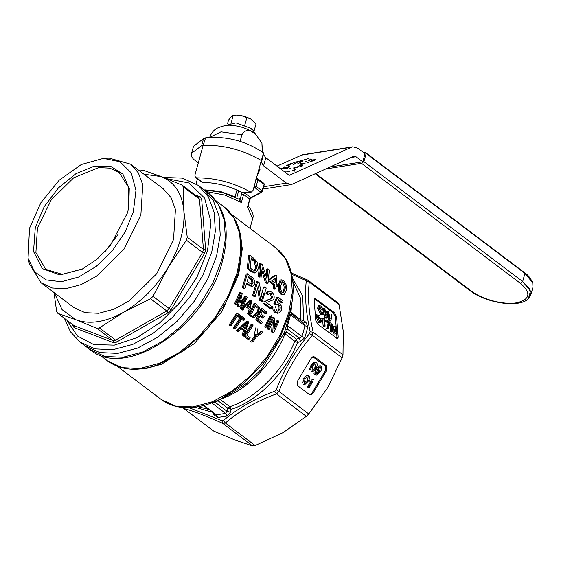 <?xml version="1.0" encoding="UTF-8"?>
<svg xmlns="http://www.w3.org/2000/svg" width="561" height="561" viewBox="0 0 561 561"><rect width="100%" height="100%" fill="white"/><g stroke="black" fill="none" stroke-linecap="round" stroke-linejoin="round"><path stroke-width="0.84" d="M315.338 173.833L470.153 290.752L471.275 290.984C482.053 299.434 503.771 305.107 516.583 302.821C530.236 299.532 531.477 293.003 520.292 283.235L522.67 281.559L529.444 288.684L530.685 295.324L528.301 298.929L530.503 291.012L522.67 281.559L363.893 161.645L330.373 166.947M363.577 152.599L365.66 152.676L366.158 153.49L363.893 161.645L361.522 163.321L326.039 168.931M307.042 376.578L305.051 379.096L304.174 383.317C305.493 383.429 306.537 382.588 307.309 380.8L308.178 376.578M306.068 380.996L304.272 383.373M308.059 381.375C309.658 379.187 309.896 377.258 308.774 375.59C306.972 375.05 305.479 376.031 304.3 378.535L302.772 382.49M303.585 384.306L304.798 384.65L307.919 381.606M303.052 378.731L304.3 378.535M315.31 362.729C313.473 362.217 311.986 363.198 310.829 365.674L312.07 365.477C313.227 363.002 314.721 362.02 316.551 362.532C317.659 364.229 317.421 366.158 315.836 368.318C314.658 370.814 313.171 371.789 311.362 371.249M315.955 363.521L315.086 367.743C314.3 369.559 313.255 370.393 311.951 370.26L312.828 366.038L314.819 363.521M312.07 365.477L310.542 369.433M310.829 365.674L309.3 369.629M315.086 367.743L313.837 367.939M267.695 323.353L267.892 322.659M277.835 301.467L278.06 302.723M316.67 314.476L316.278 317.217L318.627 322.477L320.899 322.652L321.523 321.046L319.595 317.231L318.248 317.175L318.746 315.135L319.37 315.394L318.122 315.591M331.824 314.3L330.948 320.885L329.707 321.081L328.795 320.394L327.575 315.45M224.33 125.762L235.929 122.859L251.987 128.757L255.746 134.472M250.725 130.994L251.083 129.696M230.978 123.392L233.222 115.307L231.139 116.765L228.516 120.173L227.626 123.378M254.147 130.734L255.991 124.079L250.739 119.002L246.959 117.256L240.36 115.314L250.662 118.953M244.715 125.341L246.959 117.256M240.36 115.314L236.223 115.089L240.36 115.314M233.222 115.307L236.223 115.089M240.087 141.393L241.917 134.794C245.227 129.437 249.463 129.03 254.617 133.567L255.914 134.619L261.931 143.195L262.359 150.236L261.945 151.736M264.89 156.982L288.312 174.667L290.107 175.214M289.602 175.221L351.396 147.248L352.848 146.807L357.813 148.237L365.001 153.672L362.743 161.827L355.955 156.701L353.549 156.33L291.418 184.569L286.454 183.131L263.579 165.853L261.454 162.402L262.268 157.641M354.089 156.168L353.549 156.33M261.819 158.819L262.141 158.77C262.464 156.884 262.19 157.466 261.328 160.523C263.446 153.118 264.217 151.119 263.635 154.52L265.802 157.816L263.579 165.853M198.306 162.872L193.524 159.261L191.385 156.379L191.582 153.293L193.531 146.267L203.552 138.637L205.578 137.845C226.546 135.895 245.935 140.958 263.754 153.041L261.454 162.402M195.445 177.472L201.413 181.981L202.78 182.395C216.735 182.718 230.087 186.21 242.836 192.858L244.379 193.173L251.412 192.058L249.925 191.736C233.074 182.521 215.354 177.893 196.764 177.851L195.445 177.472L194.877 175.242L203.173 145.334C223.615 144.808 243.004 149.871 261.328 160.523L253.032 190.431L251.412 192.058M205.592 137.852L203.173 145.334M310.549 159.401L308.227 160.467M299.679 165.299L303.522 163.875M300.177 163.798L304.427 163.125M308.718 158.497L296.152 162.22L302.379 160.923M293.74 162.585L304.504 159.787M289.616 165.972L287.856 167.115M280.451 168.735L285.311 167.669L288.291 167.592L287.218 168.728M302.421 161.386L297.085 164.163M286.629 165.509L291.825 163.125M293.024 162.935L288.908 165.158L290.626 164.632M297.19 162.346L293.298 164.464L295.1 163.91M293.144 168.076L297.596 166.785M301.299 165.509L302.772 165.523L301.79 166.54M300.472 166.456C301.425 165.846 301.425 165.776 300.465 166.252C301.425 165.776 301.425 165.846 300.472 166.456M298.136 166.561L294.448 168.237M291.054 168.784C289.322 168.861 289.259 168.721 290.864 168.356C289.259 168.721 289.322 168.861 291.054 168.784M313.017 161L313.795 160.166L311.685 160.628M305.787 161.561L306.783 161.105M312.666 159.864L315.478 159.696L314.342 160.453L307 162.795M301.117 164.036L305.289 163.062L300.948 163.44M294.784 170.06L292.611 170.467L295.338 169.233L294.125 171.4M286.888 172.066L289.7 171.119L283.754 171.231M276.987 166.119L302.295 154.801M289.399 166.561L288.705 166.975M284.679 166.757L282.933 167.893M299.953 165.558L301.411 165.088M309.756 160.362L308.866 160.839M301.383 165.804L302.183 166.014M297.456 167.466L295.829 168.076M287.33 165.86L288.999 165.088M281.075 169.205L284.371 168.454M286.748 168.09L287.898 168.027M284.392 168.426L286.734 168.048L286.012 168.917M289.7 171.119L289.869 171.715M285.479 168.265L285.311 167.669M310.703 158.973L311.404 159.506M300.556 165.397L297.568 166.764M203.32 144.822L201.602 145.657L203.552 138.637M191.582 153.293L201.602 145.657M258.901 169.282L260.009 169.373L257.036 176.007M238.706 199.064L240.381 198.412L241.363 202.507L238.656 199.043M234.119 216.371L245.017 224.596M206.497 191.603L224.87 195.109L241.363 202.507L243.6 194.429L244.884 193.11L250.753 197.542L249.736 199.064L243.6 194.429L241.616 193.973L242.296 192.57M273.144 288.116L274.301 287.933L275.682 288.978L274.518 289.16L273.144 288.116L273.628 284.876L268.74 281.18L268.95 279.483L274.764 275.374L275.963 275.185L276.966 275.942L276.391 284.027L277.772 285.072L277.555 286.769L276.04 286.699M254.631 272.983L251.251 271.587L247.31 268.607L248.558 255.416L249.764 255.22L253.523 258.067L257.036 261.861L258.404 268.53L255.795 272.8L254.631 272.983M260.984 268.067L259.848 278.081M258.348 276.945L259.589 263.747L260.795 263.558L262.394 264.764L267.022 278.817L267.821 268.859L269.322 269.995L268.032 283.2L266.44 281.994L262.169 267.877L261.012 277.898M266.202 276.026L266.615 269.049L267.821 268.859M268.032 283.2L266.868 283.382L265.276 282.176L261.938 270.9M283.032 294.89L280.886 294.16L278.649 291.026L278.27 284.792L280.205 280.037L281.405 279.848L283.368 280.605C286.012 283.207 287.05 286.306 286.475 289.904L284.111 294.721L282.05 293.978L279.813 290.843L279.448 284.602L278.27 284.792M244.961 288.55L243.804 288.733L242.296 287.597L246.258 273.971L247.415 273.789L253.039 278.186C254.526 279.876 255.052 281.762 254.617 283.831L254.007 285.212L252.562 286.215L249.512 284.967L246.812 282.926L244.961 288.55L243.453 287.414L247.415 273.789M260.669 300.416L258.411 285.984L255.241 296.32L254.084 296.503L252.583 295.367L256.538 281.741L257.695 281.559L259.294 282.765L261.896 297.134M262.204 292.456L263.565 287.043L265.065 288.179M263.432 302.021L270.64 298.824L271.559 297.505L270.079 293.789L269.161 293.298M270.079 293.789L271.229 293.606L269.694 293.066L268.509 294.448L267.359 294.63L266.019 293.41L267.948 291.341L269.098 291.159L271.622 292.078C273.586 293.494 274.406 295.591 274.091 298.361L273.361 299.826L266.398 302.512L271.776 306.579L271.166 308.347L264.021 302.947M277.618 311.201L278.824 309.42C279.329 307.421 278.88 305.878 277.464 304.784L278.621 304.602L277.057 304.097L275.206 304.567L273.88 303.354L276.811 297.253L277.968 297.071L283.109 300.955M281.552 302.87L278.326 300.43M255.038 337.224L251.714 342.161M250.809 341.474L254.133 336.544L255.578 327.94M256.293 334.945L260.613 331.747L261.847 331.551L262.927 332.371L256.314 337.028L253.032 341.951M243.684 336.095L245.01 335.885L249.217 339.068L247.899 339.279L243.684 336.095L244.217 335.338M244.323 335.19L251.062 324.531L252.296 324.335L253.2 325.022L246.833 335.226L250.143 337.722L249.217 339.068M236.504 330.674L237.822 330.464L238.79 331.193L237.464 331.397L236.504 330.674L246.644 321.194M241.98 334.812L243.299 334.601L244.266 335.331L242.948 335.534L241.98 334.812L243.642 330.632L241.3 328.858M242.555 310.072L241.595 309.342L249.554 300.212L250.725 300.03L251.637 300.717L249.238 314.02L248.039 314.209L247.071 313.48M249.112 309.146L248.039 314.209M239.813 295.107L235.332 304.616M234.435 303.936L239.631 292.716L240.795 292.533L242.198 293.592L240.262 302.603M240.283 302.526L244.75 296.58L245.914 296.397L247.317 297.456L242.156 308.669L241.258 307.989L245.704 298.487L239.421 306.601L238.376 305.815L240.992 294.925L236.539 304.427M242.156 308.669L240.957 308.859L240.052 308.178L243.032 302.063M239.421 306.601L238.215 306.79L237.17 306.004L238.762 299.911M258.691 306.257L259.378 307.814L258.467 313.206L254.701 317.182L253.502 317.379L251.272 316.656L248.775 314.77L249.154 314.034M249.301 313.739L253.972 303.55L255.143 303.368L257.52 305.163M258.263 307.989L257.997 311.467M260.718 323.788L255.697 319.994L260.893 308.774L262.064 308.592L266.875 312.232L266.349 313.515L262.436 310.556L260.942 313.992L264.554 316.72M266.349 313.515L265.178 313.697L262.092 311.369M262.772 318.199L259.974 316.088M270.823 316.278L265.634 327.498M264.729 326.818L269.925 315.598M268.137 329.391L267.239 328.711L272.429 317.491L273.6 317.309L274.56 318.031L274.161 329.244L278.011 320.64L278.915 321.32L273.761 332.533L272.8 331.81L273.424 320.562L269.343 329.202L268.137 329.391M274.322 326.6L276.846 320.822L278.011 320.64M273.761 332.533L272.555 332.722L271.594 332L272.162 323.395M229.042 325.036L230.361 324.826L231.265 325.506L229.947 325.717L229.042 325.036L236.412 313.473M240.76 318.655L234.154 328.9M233.257 328.22L239.856 317.975L237.654 316.306M238.418 314.987L243.74 318.999M239.652 314.791L244.975 318.809L244.21 320.128L242.969 320.324L241.539 319.244M282.702 302.688L278.684 299.651L277.211 302.737L279.427 303.319L281.201 305.752L281.384 310.177L279.504 312.75L277.407 313.269L274.981 312.505C273.102 311.032 272.408 308.887 272.891 306.061M277.464 304.784L276.51 304.293M271.166 308.347L270.009 308.529L262.864 303.129M263.712 293.592L261.11 301.804M259.512 300.598L257.709 288.578M252.562 286.222L251.412 286.405L246.545 283.782M284.245 332.813L288.501 319.069L291.432 305.598L289.511 313.697L279.266 339.244L263.375 363.402L243.348 383.885L221.083 398.745L229.547 394.446L246.23 383.647L261.622 369.033L284.245 332.813L284.995 333.837L286.587 331.775L284.245 332.813M290.339 311.011L291.559 314.055L290.535 314.84L287.541 325.646L287.393 329.09L285.03 330.17M299.364 338.129L301.923 336.509L303.592 331.081L304.918 325.71L303.536 323.094L305.885 322.231L307.793 326.705L306.439 332.182L304.742 337.708L300.535 341.537L299.364 338.129L296.341 339.146L294.749 341.207L297.526 342.519L296.341 339.146L286.587 331.775L287.393 329.09L299.364 338.129M291.559 314.055L303.592 323.143L291.559 314.055M300.535 341.537L297.526 342.519C285.738 372.728 257.583 401.115 231.279 409.285L227.822 408.212L218.068 400.842L218.012 400.238M292.414 278.144L302.702 295.928L303.599 320.604L300.71 319.714L301.25 321.439L303.599 320.604L305.885 322.231M291.496 314.069L290.268 311.075M189.085 407.679L221.875 420.666L223.516 420.406C237.534 408.569 254.589 398.857 274.666 391.269L276.201 389.727C284.399 368.843 295.528 350.148 309.602 333.634L312.365 335.338C298.073 351.817 286.937 370.526 278.957 391.452L276.552 393.878C256.307 401.311 239.245 411.031 225.375 423.022L222.815 423.429C206.665 416.101 193.671 411.136 183.854 408.534L182.991 407.517M230.389 412.244L226.903 411.171L227.822 408.212L229.779 406.697C255.578 398.675 283.193 370.835 294.749 341.207L284.995 333.837C273.431 363.472 245.816 391.305 220.024 399.327L229.779 406.697L231.279 409.285L230.389 412.244L227.037 416.031L217.71 417.503L214.022 414.831L212.703 412.223M219.982 399.299L218.068 400.842L214.926 402.125L214.877 401.634M203.503 405.526L216.476 414.852L225.634 413.408L226.903 411.171L214.926 402.125L213.439 402.23M306.208 281.51L305.436 280.332L307.982 280.198L309.195 282.036L306.208 281.51C304.644 295.963 305.948 312.687 310.135 331.705L313.122 332.266L312.288 335.268M276.201 389.727L278.866 391.396M274.666 391.269L276.475 393.808M223.516 420.406L225.291 422.966M221.875 420.666L222.738 423.366M183.068 407.517L183.321 407.987M214.604 413.913L214.022 414.831M305.436 280.332L291.713 274.28M309.384 394.558L297.646 385.695L297.4 381.347L311.067 358.388L313.326 356.663L314.735 356.999L326.467 365.863L326.719 370.211L313.045 393.17L310.787 394.895L309.384 394.558M278.957 391.452L308.739 413.948L327.708 387.595L342.154 357.834L312.365 335.338M225.375 423.022L255.164 445.518L283.01 432.65L306.341 416.367L276.552 393.878M183.854 408.534L213.636 431.03L235.382 440.182L252.604 445.925L222.815 423.429M291.425 273.011L307.982 280.198L337.848 302.751L339.068 304.602L309.279 282.106C307.505 296.608 308.816 313.347 313.206 332.315L313.122 332.266M256.847 335.268L261.847 331.551M257.892 328.564L257.211 333.143M254.133 336.544L255.416 336.341L255.76 334.468M252.127 341.27L255.416 336.341M245.01 335.885L252.296 324.335M238.79 331.193L241.987 328.206L244.933 330.429L243.299 334.601M243.642 330.632L244.933 330.429M248.789 321.691L244.266 335.331M237.822 330.464L247.878 320.997M241.595 309.342L242.801 309.153L243.762 309.882M246.272 307L249.217 309.223M248.278 313.29L249.238 314.02M242.801 309.153L250.725 300.03M237.17 306.004L238.376 305.815M240.052 308.178L241.258 307.989M240.978 302.961L245.914 296.397M235.641 303.746L240.795 292.533M251.272 316.656L252.478 316.46L249.982 314.581L248.775 314.77M254.701 317.182L252.478 316.46M249.982 314.581L255.143 303.368M261.924 323.592L256.903 319.805L255.697 319.994M263.958 318.017L260.346 315.289L258.467 319.181L262.583 322.287M256.903 319.805L262.064 308.592M271.994 316.095L266.833 327.308M265.935 326.628L271.089 315.408M267.239 328.711L268.439 328.522L269.343 329.202M271.594 332L272.8 331.81M268.439 328.522L273.6 317.309M238.551 313.957L231.265 325.506M230.361 324.826L237.647 313.276M244.21 320.128L242.001 318.459L235.48 328.69M239.856 317.975L241.104 317.778L238.895 316.109M234.575 328.01L241.104 317.778M242.296 287.597L243.453 287.414M248.355 285.149L249.512 284.967M252.583 295.367L253.74 295.177L257.695 281.559M255.241 296.32L253.74 295.177M264.715 286.86L266.223 287.996L262.268 301.622M271.559 297.505L272.709 297.323L271.79 298.641L267.225 300.016M264.589 301.839L268.375 299.833M273.88 303.354L275.03 303.171L277.968 297.071M276.363 304.385L275.03 303.171M278.824 309.42L279.974 309.237C280.549 307.358 280.1 305.815 278.621 304.602M275.479 306.748L276.699 310.738L278.221 311.229L279.974 309.237M274.981 312.505L276.138 312.323C274.273 310.892 273.579 308.739 274.049 305.878M278.572 313.087L276.138 312.323M310.177 394.895L311.804 393.366L313.045 393.17M326.719 370.211L325.471 370.407L311.804 393.366M325.471 370.407L325.226 366.06L326.467 365.863M314.735 356.999L313.487 357.196L325.226 366.06M313.487 357.196L312.694 356.859M313.206 332.315L342.988 354.811L342.154 357.834M308.739 413.948L306.341 416.367M255.164 445.518L252.604 445.925M315.724 320.261L314.118 299.721L314.805 298.242L334.461 312.666L336.614 316.706L338.22 337.252L337.54 338.725L317.884 324.307L315.724 320.261M342.988 354.811L343.29 331.411L339.068 304.602M246.721 325.324L245.501 328.865L243.144 327.091L247.569 322.666L246.721 325.324L245.466 325.52L244.554 328.15M250.199 304.251L249.54 307.709L247.184 305.927L250.648 301.657L250.199 304.251L249.028 304.441L248.544 306.958M256.987 306.446L258.088 307.582L257.576 312.498L254.771 315.71M256.391 312.687L253.965 315.773L255.157 315.584L253.046 315.086M251.545 313.957L255.514 305.331M275.682 288.978L276.18 285.731L277.555 286.769M268.95 279.483L270.122 279.294L275.963 275.185M268.74 281.18L269.911 280.998L270.122 279.294M273.628 284.876L274.799 284.686L269.911 280.998M274.301 287.933L274.799 284.686M251.251 271.587L252.415 271.398L255.795 272.8M247.31 268.607L248.474 268.424L252.415 271.398M248.474 268.424L249.764 255.22M265.276 282.176L266.44 281.994M259.505 276.755L260.795 263.558M278.649 291.026L279.813 290.843M280.886 294.16L282.05 293.978M279.448 284.602L281.405 279.848M266.019 293.41L267.176 293.228L269.098 291.159M268.509 294.448L267.176 293.228M272.709 297.323L271.229 293.606M252.387 283.985L249.961 283.382L247.275 281.356L248.558 276.482L252.471 279.581L253.095 282.751L251.91 284.189M314.293 298.606L333.213 312.863L334.461 312.666M336.803 338.556L336.979 337.449L338.22 337.252M336.614 316.706L335.373 316.909L336.979 337.449M335.373 316.909L333.213 312.863M245.816 324.454L245.466 325.52M249.196 303.48L249.028 304.441M255.816 306.629L256.917 307.765M271.868 280.612L275.451 278.137L275.016 282.989L271.868 280.612M256.896 267.366L255.718 267.555L254.147 270.998L255.311 270.816L252.527 269.764L250.227 268.025L251.223 257.864L255.325 261.244L256.896 267.366L255.059 270.879M281.797 281.881L283.305 282.099C285.044 284.104 285.64 286.362 285.093 288.859L283.452 292.807L282.302 292.435C280.703 290.395 280.22 288.13 280.83 285.64L282.169 281.713M253.095 282.751L251.945 282.933L251.23 284.168M252.471 279.581L251.314 279.764L251.945 282.933M248.341 277.372L251.314 279.764M325.317 320.282L325.934 321.67M327.133 325.036L327.582 326.642M332.491 330.015L334.195 334.139M330.555 331.39L331.383 332.014L332.631 331.817L331.803 331.193L330.555 331.39L329.952 323.69M332.077 324.153L335.338 332.021L334.889 326.278L333.641 326.474L333.781 328.276M327.4 329.005L327.491 327.105L328.97 323.788M325.226 321.137L328.234 323.409L326.642 328.437M328.907 322.989L325.149 320.149M323.108 325.766L323.858 326.334L325.107 326.137L324.356 325.569L323.108 325.766L322.638 319.763M322.771 318.262L321.306 318.964M319.763 307.084L321.586 309.938L323.641 310.135L322.834 309.742L321.236 307.042L319.987 307.239M321.236 307.042L319.896 306.853L319.63 308.655L321.691 313.15L322.701 313.466L323.185 312.463L321.944 312.659L321.825 313.241M320.597 314.293L323.22 314.623L320.597 314.293L317.561 308.234L318.417 305.815L319.665 305.619L321.208 306.187L323.641 310.135M324.91 317.463L325.892 318.199L327.133 318.003L326.158 317.267L324.91 317.463L323.992 313.571M323.199 310.205L323.907 313.213M326.783 315.436L327.533 311.053L326.285 311.25L325.906 313.494M328.423 316.495L327.806 314.076M274.217 279.006L273.95 282.183M255.325 261.244L254.126 261.433L255.718 267.555M253.488 259.575L252.289 259.764L254.126 261.433M251.174 258.923L252.289 259.764M285.093 288.859L283.915 289.048L282.835 292.737M283.305 282.099L282.113 282.288C283.845 284.392 284.448 286.643 283.915 289.048M281.678 282.022L282.113 282.288M249.442 199.877L247.499 207.142L249.961 199.555L251.433 197.703L261.587 192.374A1.557 1.557 0 0 0 262.366 191.413L264.189 184.828A1.557 1.557 0 0 0 263.628 183.167L257.758 178.735A1.557 1.557 0 0 0 256.636 178.433L256.335 178.538M248.243 206.28L247.499 207.142L252.695 218.552L249.982 228.348M334.889 326.278L335.716 326.902L336.312 334.601M335.443 333.942L332.182 326.074L332.631 331.817M331.803 331.193L331.2 323.494M326.39 319.952L330.156 322.792L328.739 326.909L328.641 328.809M327.89 328.241L329.475 323.213L328.234 323.409M329.475 323.213L326.467 320.941M324.503 318.431L325.107 326.137M324.356 325.569L323.886 319.567M322.547 318.767L324.02 318.066M320.899 322.652L318.627 322.477M319.875 322.28L317.526 317.021L316.278 317.217M317.526 317.021L317.912 314.279M321.586 309.938L322.834 309.742M323.185 312.463L324.034 313.347L323.22 314.623M321.839 314.097L318.802 308.038L317.561 308.234M318.802 308.038L319.665 305.619M327.954 313.199L327.133 318.003M326.158 317.267L324.076 308.445L322.834 308.641M324.076 308.445L324.931 309.09L326.2 314.819M327.533 311.053L328.529 311.811L330.127 318.339M330.948 320.885L330.036 320.198L328.795 320.394M330.036 320.198L328.353 313.389M263.67 185.151L261.84 191.736L251.693 197.065M216.609 255.914L207.745 278.964L194.351 301.187L177.374 321.011L158.02 337.014L137.669 348.072L117.775 353.381L99.739 352.574L84.858 345.716L99.739 352.574L117.775 353.381L137.669 348.072L158.02 337.014L177.374 321.011L194.351 301.187L207.745 278.964L216.609 255.914L220.228 235.059L219.099 216.216L213.285 200.565L203.152 189.078L213.285 200.565L219.099 216.216L220.228 235.059L216.609 255.914M319.454 317.968L320.773 320.506L319.742 321.348L318.36 318.634L318.767 317.708L319.454 317.968L318.206 318.164L319.532 321.165M320.38 321.586L319.742 321.348M166.414 178.636L189.008 182.998L204.576 198.096L211.013 221.868L207.458 251.111L196.932 277.246L180.565 301.909L159.962 322.701L137.136 337.596L114.311 345.127L93.715 344.566L77.362 335.962L66.85 320.163M143.939 174.226L161.196 176.603C174.667 182.108 182.22 193.573 183.861 211.006C184.969 228.741 179.779 247.464 168.279 267.19C156.379 286.762 141.484 301.783 123.581 312.246C105.643 322.189 89.767 324.7 75.952 319.777L62.068 309.658L54.368 292.821M41.121 282.814L73.793 307.484L85.062 312.687L98.715 313.29L113.778 309.272L129.184 300.899L156.694 273.775L173.545 239.498L175.432 209.435L171.028 197.591L163.363 188.889L130.692 164.219L138.364 172.914L142.767 184.765L140.881 214.828L124.03 249.105L96.52 276.229L81.114 284.602L66.044 288.62L52.39 288.01L41.121 282.814L29.403 263.866L28.05 258.221L29.502 228.327L40.848 202.787L59.164 180.228L81.303 164.527L103.455 158.37L119.956 161.75L131.288 172.942L135.951 190.438L133.322 211.911L125.138 231.974L112.34 250.781L96.282 266.356L78.652 277.05L61.31 281.734L46.093 279.925L34.6 271.797L28.05 258.221M35.308 227.408L33.527 251.503L42.377 268.628L59.901 274.981L82.201 269.14L96.934 259.301L110.194 245.739L127.508 212.829L128.778 207.472L129.261 188.559L122.915 174.155L110.636 166.322L94.178 166.175L75.903 173.728L58.407 187.914L44.2 206.707L35.308 227.408M128.672 207.998L128.329 186.862L119.002 172.374L109.788 168.125L98.624 167.627L73.708 177.76L51.219 199.94L37.44 227.962L35.904 252.541L45.771 269.343L62.257 274.343L82.684 268.894M118.182 234.267L105.075 251.623M103.455 158.37L109.255 158.132L130.692 164.219M53.961 292.505L56.675 311.551L57.895 313.403L75.952 319.777L96.857 328.297L99.416 327.897L123.581 312.246L150.593 298.747L152.999 296.327L168.279 267.19L186.413 240.206L186.841 238.698L187.248 237.191L183.861 211.006L183.321 186.974L182.108 185.123L161.196 176.603L143.139 170.228L139.703 171.028M57.895 313.403L74.073 325.625L113.041 340.52L115.601 340.113L166.778 310.969L150.593 298.747M96.857 328.297L113.041 340.52L113.399 342.652L116.443 342.168L115.601 340.113L99.416 327.897M187.248 237.191L203.426 249.407L199.506 199.197L198.285 197.346L182.108 185.123M183.321 186.974L199.506 199.197L201.672 199.022L200.228 196.827L198.524 197.479M72.572 324.489L72.642 325.429L73.105 324.889M72.642 325.429L74.094 327.624L74.283 325.843M152.999 296.327L169.177 308.543L166.778 310.969L168.076 312.765L170.93 309.889L169.177 308.543L202.591 252.429L203.426 249.407L205.635 249.68L201.672 199.022M205.635 249.68L204.639 253.27L202.591 252.429L186.413 240.206M320.773 320.506L319.525 320.703M253.551 188.559L255.038 187.781L254.021 185.824L256.146 186.385L257.976 179.793L255.844 179.239M308.915 388.177L313.199 380.982M310.913 381.094L306.923 387.805M308.164 387.609L312.161 380.898M313.557 379.201C314.195 379.383 308.361 381.207 313.557 379.201C314.195 379.383 308.361 381.207 313.557 379.201M309.413 380.323L308.802 381.34L310.051 381.143M314.798 372.883L316.095 369.643M319.335 366.929L317.344 369.447L316.467 373.668L317.133 373.822M316.467 373.668C317.785 373.78 318.83 372.939 319.602 371.151L318.353 371.347L316.937 373.381M320.464 366.929L319.602 371.151M320.352 371.726C321.944 369.538 322.189 367.609 321.067 365.94C319.258 365.4 317.764 366.382 316.586 368.886L315.058 372.841L315.871 374.664L317.084 375L320.352 371.726M319.223 367.125L318.353 371.347M315.345 369.082L316.586 368.886M315.871 374.664L314.63 374.86L313.809 373.037L315.058 372.841M366.158 153.49L524.928 273.403L532.761 282.849L532.95 287.169L530.685 295.324M365.66 152.676L524.437 272.59L524.928 273.403L522.67 281.559L363.893 161.645L362.743 161.827M520.292 283.235L361.522 163.321M315.85 173.601L471.275 290.984M241.917 134.794L221.02 131.849L209.667 137.396M262.324 152.003L262.359 150.236M355.955 156.701L351.039 157.48M196.764 177.851L202.78 182.395M242.836 192.858L249.925 191.736M300.689 155.264L351.396 147.248M263.663 186.736L286.454 183.131M259.07 168.665L260.009 169.373M205.396 189.899L220.333 191.427L235.059 196.876L236.966 189.99M291.425 305.619C294.595 289.132 293.424 274.911 287.905 262.955C284.967 256.777 280.921 251.735 275.781 247.829L285.591 258.951L291.215 274.105L292.309 292.351L288.803 312.547L280.227 334.861L267.253 356.382L250.816 375.575L232.079 391.073L212.374 401.774L193.103 406.921L175.649 406.143L161.238 399.495L117.242 366.27M238.088 226.364L242.331 248.53L238.67 274.687L221.721 311.776L194.204 343.718L161.561 364.187L145.334 368.731L130.271 369.11M304.742 337.708L301.923 336.509L287.541 325.646L286.811 324.553M307.793 326.705L304.918 325.71L290.535 314.84L289.841 313.634M291.706 304.125L290.956 312.344L300.71 319.714L300.416 298.01L292.814 281.313M309.602 333.634L310.135 331.705M212.36 412.216L194.94 407.209M198.103 406.718L208.615 409.383M203.966 405.407L216.476 414.852L217.71 417.503M211.252 402.546L225.634 413.408L227.037 416.031M257.38 334.16L258.635 333.956M241.419 254.287C242.822 233.046 237.015 217.205 223.993 206.771L233.965 218.075L239.687 233.474L240.802 252.022L237.24 272.548L228.516 295.226L215.333 317.098L198.622 336.607L179.576 352.357L159.548 363.24L139.97 368.465L122.221 367.672L107.572 360.919C121.169 370.583 137.992 371.838 158.041 364.678L183.538 350.835L207.1 329.258L225.978 302.47L237.955 273.614L241.461 253.684M315.878 298.627L314.63 298.824M251.216 278.494L250.059 278.677M240.381 198.412L241.616 193.973M90.012 349.601C126.463 380.772 206.974 325.064 222.458 261.005C230.389 230.347 225.669 207.668 208.306 192.97L218.439 204.456L224.253 220.108L225.382 238.951L221.763 259.806L212.9 282.856L199.506 305.079L182.528 324.903L163.174 340.906L142.824 351.957L122.922 357.273L104.893 356.466L90.012 349.601L79.964 342.021L94.851 348.886L112.88 349.692L132.782 344.377L153.132 333.325L172.479 317.316L189.464 297.498L202.858 275.269L211.721 252.219L215.34 231.363L214.211 212.521L208.397 196.869L198.264 185.382L182.374 178.118L163.384 177.444M200.228 196.827L194.898 194.793M204.639 253.27L170.93 309.889M116.443 342.168L168.076 312.765M74.094 327.624L113.399 342.652M238.684 190.768L236.889 197.241M263.109 183.047L263.845 184.225L257.976 179.793L257.24 178.615M256.146 186.385L262.015 190.817L260.907 192.213L255.038 187.781L256.146 186.385M470.153 290.752C485.623 302.779 518.287 308.361 528.301 298.929M304.798 384.65L303.845 384.797M270.311 299.027A78.512 78.512 0 0 0 270.283 298.557M255.914 134.619L254.406 133.399C247.878 128.75 240.36 126.092 231.847 125.433C228.138 124.738 223.292 125.636 217.317 128.139C216.448 128.623 212.002 130.706 209.541 137.775M261.931 143.195L262.232 152.389M286.909 168.644L286.734 168.048M313.964 160.755L313.795 160.166M301.376 166.554L301.208 165.958M302.141 154.822L352.848 146.807M263.018 189.057L291.418 184.569M196.048 183.826L197.402 178.945M204.218 189.884L221.932 192.388L238.713 199.071M275.781 247.829L231.784 214.604M221.097 398.738C206.111 406.297 192.107 409.053 179.099 407.02C172.353 405.883 166.4 403.373 161.238 399.495M290.317 311.257L291.531 314.034M284.111 294.721L282.947 294.904M107.572 360.919L99.746 355.001M223.993 206.771L216.16 200.852M248.299 205.564L248.495 206.441C252.555 211.364 253.951 215.403 252.695 218.552M321.902 318.95L323.087 318.76M208.306 192.97L198.264 185.382M64.431 318.339L70.476 331.803L79.964 342.021M316.138 375.148L317.084 375M524.437 272.59C527.733 274.645 530.51 278.06 532.761 282.849"/></g></svg>
